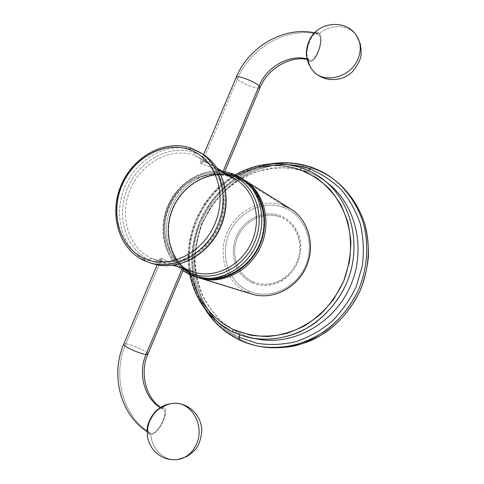 <?xml version="1.0" encoding="UTF-8"?>
<svg xmlns="http://www.w3.org/2000/svg" width="484" height="484" viewBox="0 0 484 484"><rect width="100%" height="100%" fill="white"/><g stroke="black" fill="none" stroke-linecap="round" stroke-linejoin="round"><path stroke-width="0.36" stroke-dasharray="2.42 1.81" d="M262.298 346.84C254.947 345.552 247.971 343.319 241.365 340.137L225.242 329.81C215.797 321.116 208.144 311.012 202.288 299.493C197.575 287.417 194.931 274.815 194.344 261.687C194.955 248.516 197.569 235.702 202.179 223.251L211.599 205.875C219.506 195.233 228.799 186.116 239.483 178.517C250.785 171.965 262.77 167.488 275.432 165.08C288.252 163.967 300.848 165.189 313.221 168.734C321.951 171.772 329.979 176.255 337.318 182.19M263.399 347.028C255.649 345.776 248.304 343.477 241.365 340.137L239.036 339.744L241.365 340.137L225.242 329.81C215.797 321.116 208.144 311.012 202.288 299.493C197.575 287.417 194.931 274.815 194.344 261.687C194.955 248.516 197.569 235.702 202.179 223.251L211.599 205.875C219.506 195.233 228.799 186.116 239.483 178.517C250.785 171.965 262.77 167.488 275.432 165.08C288.252 163.967 300.848 165.189 313.221 168.734L311.369 167.228L292.59 163.15C279.692 162.63 267.047 164.36 254.657 168.353C242.666 173.544 231.739 180.574 221.884 189.432C212.833 199.166 205.452 210.074 199.729 222.156L193.848 241.141C191.761 254.294 191.749 267.362 193.818 280.351C197.085 293.044 202.336 304.745 209.578 315.471C217.867 325.381 227.686 333.47 239.036 339.744L222.834 329.356C213.347 320.608 205.664 310.444 199.789 298.858C195.064 286.709 192.414 274.035 191.833 260.822C192.457 247.572 195.088 234.686 199.729 222.156L209.209 204.672C217.159 193.963 226.5 184.785 237.245 177.132C248.607 170.531 260.652 166.018 273.381 163.586C286.268 162.455 298.93 163.671 311.369 167.228L313.221 168.734C322.302 171.893 330.62 176.618 338.177 182.898M257.869 339.181L248.256 336.785L239.138 333.161L239.647 334.759L239.138 333.161L224.056 323.566C215.211 315.459 208.035 306.003 202.53 295.192C198.095 283.842 195.609 271.966 195.058 259.563C195.645 247.112 198.119 234.994 202.487 223.203C207.872 211.841 214.817 201.58 223.33 192.432C232.592 184.114 242.835 177.537 254.07 172.691C265.656 168.983 277.453 167.385 289.444 167.912L306.874 171.759L308.629 170.634L306.638 171.638C295.028 168.275 283.194 167.107 271.131 168.129C259.212 170.38 247.917 174.597 237.257 180.768C227.177 187.937 218.405 196.546 210.939 206.595L202.04 223.009C197.684 234.776 195.215 246.876 194.641 259.309C195.191 271.699 197.69 283.582 202.137 294.95C207.666 305.785 214.872 315.284 223.771 323.433L239.138 333.161L233.113 332L238.939 333.089C244.922 335.944 251.232 337.977 257.869 339.181C251.232 337.977 244.922 335.944 238.939 333.089L223.771 323.433C214.872 315.284 207.666 305.785 202.137 294.95C197.69 283.582 195.191 271.699 194.641 259.309C195.215 246.876 197.684 234.776 202.04 223.009L210.939 206.595C218.405 196.546 227.177 187.937 237.257 180.768C247.917 174.597 259.212 170.38 271.131 168.129C283.194 167.107 295.028 168.275 306.638 171.638L301.925 167.936L306.638 171.638C314.588 174.434 321.921 178.511 328.624 183.872C321.987 178.566 314.733 174.524 306.874 171.759L306.638 171.638C314.588 174.434 321.921 178.511 328.624 183.872M301.925 167.936L284.162 164.052C271.947 163.55 259.956 165.195 248.189 168.989C236.797 173.931 226.409 180.629 217.032 189.075C208.416 198.355 201.386 208.755 195.935 220.274L190.321 238.37C188.318 250.9 188.294 263.344 190.254 275.705C193.352 287.768 198.331 298.888 205.192 309.058C213.051 318.442 222.362 326.089 233.113 332L217.764 322.199C208.767 313.928 201.483 304.291 195.911 293.292C191.434 281.755 188.923 269.697 188.385 257.119C188.99 244.499 191.501 232.217 195.935 220.274L204.962 203.601C212.536 193.394 221.43 184.646 231.642 177.35C242.442 171.064 253.882 166.762 265.958 164.451C278.173 163.386 290.164 164.548 301.925 167.936L301.925 167.936M289.747 164.748C278.137 164.433 266.738 166.006 255.54 169.454C244.662 173.907 234.631 179.921 225.435 187.502C212.282 200.049 202.814 215.011 197.024 232.387C192.281 249.768 191.966 267.9 196.22 285.07C199.868 296.25 205.131 306.529 212.022 315.895C219.766 324.558 228.757 331.679 238.999 337.263C228.757 331.679 219.766 324.558 212.022 315.895C205.131 306.529 199.868 296.25 196.22 285.07C191.966 267.9 192.281 249.768 197.024 232.387C202.814 215.011 212.282 200.049 225.435 187.502C234.631 179.921 244.662 173.907 255.54 169.454C266.738 166.006 278.137 164.433 289.747 164.748M236.882 175.607C202.566 193.993 182.783 237.414 191.428 275.372C182.783 237.414 202.566 193.993 236.882 175.607M253.053 281.767C268.705 288.851 289.589 279.661 296.892 261.88C304.43 244.202 296.262 223.076 280.188 217.08C264.216 210.812 244.541 220.456 237.553 237.402C230.336 254.257 237.287 274.93 253.053 281.767L252.255 282.765C261.505 286.613 270.901 286.135 280.454 281.319C295.101 273.817 303.734 254.862 299.79 238.884C296.873 227.649 290.394 219.948 280.351 215.791L280.188 217.08C296.262 223.076 304.43 244.202 296.892 261.88C289.589 279.661 268.705 288.851 253.053 281.767C237.287 274.93 230.336 254.257 237.553 237.402C244.541 220.456 264.216 210.812 280.188 217.08L280.351 215.791C263.81 209.318 243.464 219.312 236.234 236.845C228.763 254.281 235.944 275.68 252.255 282.765L253.053 281.767M248.776 291.053C268.916 300.358 296.117 288.585 305.61 265.468C315.411 242.472 304.63 215.114 283.818 207.527C263.139 199.596 237.959 212.119 228.986 233.857C219.724 255.473 228.49 282.081 248.776 291.053L247.445 292.427L248.776 291.053C228.49 282.081 219.724 255.473 228.986 233.857C237.959 212.119 263.139 199.596 283.818 207.527C304.63 215.114 315.411 242.472 305.61 265.468C296.117 288.585 268.916 300.358 248.776 291.053M252.255 282.765C235.944 275.68 228.763 254.281 236.234 236.845C243.464 219.312 263.81 209.318 280.351 215.791C297.001 221.987 305.477 243.863 297.66 262.189C290.091 280.611 268.451 290.122 252.255 282.765M283.878 205.585L283.818 207.527L283.878 205.585C262.37 197.369 236.24 210.407 226.923 232.979C217.304 255.425 226.367 283.073 247.445 292.427C226.367 283.073 217.304 255.425 226.923 232.979C236.24 210.407 262.37 197.369 283.878 205.585L236.791 176.376C212.827 167.428 183.599 182.783 172.897 208.61C161.862 234.298 171.415 265.704 194.786 276.219L247.445 292.427L194.786 276.219C171.415 265.704 161.862 234.298 172.897 208.61C183.599 182.783 212.827 167.428 236.791 176.376L235.72 176.854C212.161 168.045 183.4 183.14 172.867 208.562C162.007 233.851 171.415 264.748 194.399 275.069L194.786 276.219L194.399 275.069C217.195 285.784 248.661 271.681 259.926 244.341C271.536 217.147 259.424 185.257 235.72 176.854L236.694 176.327L243.658 179.655L236.791 176.376L283.878 205.585L290.763 208.991M198.924 277.834L194.719 276.195C171.167 265.553 161.65 234.111 172.649 208.501C183.315 182.746 212.512 167.349 236.694 176.327L243.658 179.649M251.976 294.127L247.445 292.427M235.72 176.854C259.424 185.257 271.536 217.147 259.926 244.341C248.661 271.681 217.195 285.784 194.399 275.069L194.459 274.573C217.056 285.185 248.225 271.197 259.388 244.118C270.889 217.177 258.904 185.572 235.412 177.235L235.72 176.854L235.412 177.235C212.071 168.499 183.557 183.46 173.115 208.658C162.346 233.73 171.681 264.355 194.459 274.573L194.399 275.069C171.415 264.748 162.007 233.851 172.867 208.562C183.4 183.14 212.161 168.045 235.72 176.854M235.484 176.708C211.919 167.9 183.146 183.006 172.6 208.447C161.735 233.748 171.142 264.663 194.138 274.991L194.459 274.573C171.681 264.355 162.346 233.73 173.115 208.658C183.557 183.46 212.071 168.499 235.412 177.235L235.176 175.371C211.133 166.405 181.802 181.839 171.052 207.775C159.968 233.578 169.533 265.111 192.977 275.662L194.138 274.991C171.142 264.663 161.735 233.748 172.6 208.447C183.146 183.006 211.919 167.9 235.484 176.708C259.206 185.118 271.324 217.026 259.702 244.238C248.431 271.597 216.947 285.711 194.138 274.991L192.977 275.662C169.533 265.111 159.968 233.578 171.052 207.775C181.802 181.839 211.133 166.405 235.176 175.371L232.405 173.653C208.223 164.645 178.723 180.217 167.887 206.347C156.725 232.338 166.308 264.089 189.879 274.706L192.977 275.662L189.879 274.706C166.308 264.089 156.725 232.338 167.887 206.347C178.723 180.217 208.223 164.645 232.405 173.653L241.492 178.324L235.176 175.371L235.412 177.235C258.904 185.572 270.889 217.177 259.388 244.118C248.225 271.197 217.056 285.185 194.459 274.573L194.138 274.991C216.947 285.711 248.431 271.597 259.702 244.238C271.324 217.026 259.206 185.118 235.484 176.708M198.023 277.568L192.977 275.662L198.023 277.568M183.878 268.62C183.127 268.753 181.028 268.082 177.574 266.617L161.759 258.523L125.804 343.834L123.831 343.961L125.804 343.834L161.759 258.523C160.361 258.099 159.69 258.178 159.75 258.765C160.004 259.763 161.777 261.058 165.068 262.643L151.522 258.335L165.068 262.643C159.393 259.43 158.286 258.057 161.759 258.523L177.574 266.617L189.667 270.471L177.574 266.617L182.268 268.372M224.34 172.51L218.375 169.733L229.216 176.321L230.136 176.043L229.216 176.321L235.998 179.618M218.375 169.733L201.634 163.937L237.329 79.255C241.746 83.454 258.335 89.806 259.962 87.9C258.335 89.806 241.746 83.454 237.329 79.255L201.634 163.937C198.972 161.565 200.799 161.214 207.11 162.89L194.907 155.473C170.919 146.61 141.407 162.709 130.359 189.286C118.985 215.725 128.175 247.802 151.522 258.335L156.066 260.077C178.293 267.398 206.583 253.011 218.157 227.317C229.954 201.719 222.247 170.931 202.137 158.964L194.907 155.473L207.11 162.89L217.147 168.136L207.11 162.89C203.655 161.71 201.453 161.438 200.509 162.086C200.007 162.539 200.382 163.156 201.634 163.937L218.375 169.733L224.328 172.534M237.329 79.255L236.119 77.609L237.329 79.255C250.053 47.529 287.702 25.93 318.932 34.521L316.941 33.348C310.819 32.162 303.649 54.432 308.574 59.169L307.05 58.788L308.574 59.169C302.633 53.155 313.759 26.693 318.932 34.521C324.474 40.965 313.874 66.199 308.574 59.169L310.341 60.173C316.361 61.498 323.645 39.851 318.932 34.521C287.702 25.93 250.053 47.529 237.329 79.255M189.607 270.447C167.652 260.634 158.661 231.031 169.085 206.765C179.201 182.365 206.747 167.881 229.216 176.321C206.747 167.881 179.201 182.365 169.085 206.765C158.661 231.031 167.652 260.634 189.607 270.447M149.568 260.011C125.283 249 115.779 215.616 127.613 188.113C139.114 160.47 169.781 143.675 194.768 152.853L194.907 155.473C170.919 146.61 141.407 162.709 130.359 189.286C118.985 215.725 128.175 247.802 151.522 258.335L149.568 260.011C125.283 249 115.779 215.616 127.613 188.113C139.114 160.47 169.781 143.675 194.768 152.853L194.628 150.221C168.638 140.729 136.809 158.226 124.866 186.939C112.572 215.507 122.379 250.204 147.608 261.699L149.568 260.011L147.608 261.699L153.047 263.762L147.608 261.699C122.379 250.204 112.572 215.507 124.866 186.939C136.809 158.226 168.638 140.729 194.628 150.221L194.768 152.853C219.924 161.583 232.556 196.105 219.821 225.883C207.454 255.806 173.659 271.457 149.568 260.011L151.522 258.335L156.066 260.077C178.293 267.398 206.583 253.011 218.157 227.317C229.954 201.719 222.247 170.931 202.137 158.964L194.907 155.473L194.768 152.853C219.924 161.583 232.556 196.105 219.821 225.883C207.454 255.806 173.659 271.457 149.568 260.011M201.441 153.374L194.628 150.221L201.441 153.374M191.628 148.358L194.628 150.221L191.628 148.358C165.498 138.835 133.493 156.483 121.46 185.402C109.075 214.176 118.895 249.103 144.25 260.664C118.895 249.103 109.075 214.176 121.46 185.402C133.493 156.483 165.498 138.835 191.628 148.358L191.549 148.316M125.804 343.834C131.793 344.378 148.062 351.735 147.983 353.883C148.062 351.735 131.793 344.378 125.804 343.834C111.81 375.427 122.809 417.583 151.238 433.549C158.401 433.555 168.94 412.368 163.477 409.047L160.271 407.637L161.759 408.52C170.362 407.824 159.599 433.44 151.238 433.549C142.151 434.88 153.452 408 161.759 408.52C154.886 407.915 143.802 429.465 149.241 432.968L151.238 433.549C122.809 417.583 111.81 375.427 125.804 343.834M150.79 434.614C159.871 434.469 171.517 406.729 162.207 407.455L158.637 408.774L162.207 407.455C171.517 406.729 159.871 434.469 150.79 434.614C151.897 449.563 164.657 461.682 177.749 459.54C164.657 461.682 151.897 449.563 150.79 434.614C148.661 434.711 147.457 433.349 147.172 430.518C147.457 433.349 148.661 434.711 150.79 434.614M162.207 407.455C166.042 404.739 170.217 403.347 174.73 403.281M226.016 173.526C203.891 168.244 178.965 182.662 168.916 205.555C158.698 228.375 164.79 256.453 183.642 269.177C164.79 256.453 158.698 228.375 168.916 205.555C178.965 182.662 203.891 168.244 226.016 173.526M319.373 33.469C317.964 31.726 316.143 31.769 313.91 33.584C316.143 31.769 317.964 31.726 319.373 33.469C331.159 23.48 349.49 24.442 356.702 35.943C349.49 24.442 331.159 23.48 319.373 33.469C325.363 40.487 313.886 67.814 308.133 60.222C313.886 67.814 325.363 40.487 319.373 33.469M306.717 56.943L308.133 60.222L306.717 56.943M312.96 70.718C310.413 67.736 308.804 64.233 308.133 60.222M204.962 308.919C188.887 282.686 187.617 248.117 200.642 219.337C213.813 190.617 240.729 168.898 271.07 163.81M189.825 274.688C181.954 236.646 201.441 193.872 235.309 174.851M280.454 281.319C295.113 273.787 303.722 254.887 299.79 238.884M183.775 268.868L181.391 268.112M170.09 264.53L156.066 260.077C177.852 267.337 206.257 253.126 217.933 227.214C229.821 201.398 221.914 170.64 202.137 158.964L215.713 167.24M200.509 162.086L203.619 154.698M157.191 264.827L159.75 258.765M163.477 409.047L160.712 407.359M147.808 354.3L147.983 353.883M149.241 432.968L147.142 431.661M189.667 270.471C170.937 262.08 161.081 238.733 166.242 216.475C169.594 203.486 176.309 192.771 186.382 184.343L195.445 178.614L212.458 173.956L229.313 176.37M182.964 270.786C163.961 257.506 157.784 229.374 167.639 206.214C177.362 183 201.876 167.603 224.733 171.572M316.941 33.348L314.624 32.821M310.341 60.173L307.195 59.423M260.168 87.41L259.962 87.9"/><path stroke-width="0.73" d="M337.318 182.19C349.539 192.717 358.928 206.65 364.452 222.834C367.404 233.947 368.717 245.424 368.391 257.258C367.09 269.104 364.168 280.605 359.612 291.761C351.505 308.229 340.246 321.727 325.829 332.254C315.973 338.431 305.616 342.993 294.762 345.939C283.812 347.917 272.988 348.22 262.298 346.84M239.036 339.744C246.011 343.108 253.392 345.413 261.185 346.671C277.38 348.758 293.467 346.526 309.451 339.968C330.124 330.227 347.633 312.694 357.972 291.017C367.544 268.989 369.286 244.269 363.073 222.283C357.531 205.918 348.661 192.311 336.459 181.458C328.86 175.141 320.499 170.398 311.369 167.228C320.499 170.398 328.86 175.141 336.459 181.458C348.661 192.311 357.531 205.918 363.073 222.283C369.286 244.269 367.544 268.989 357.972 291.017C349.902 307.425 338.709 320.916 324.401 331.492C314.618 337.711 304.327 342.345 293.54 345.382C282.644 347.47 271.857 347.899 261.185 346.671C253.392 345.413 246.011 343.108 239.036 339.744L238.999 337.263L256.986 343.325C269.782 345.255 282.747 344.711 295.869 341.71C308.768 337.269 320.704 330.56 331.679 321.57C341.789 311.436 349.962 299.814 356.206 286.703L362.286 266.073C364.101 251.819 363.49 237.91 360.441 224.34C356.055 211.327 349.654 199.759 341.238 189.637C331.879 180.599 321.334 173.677 309.603 168.874L311.266 167.168L308.629 170.634L309.603 168.874C303.147 166.641 296.529 165.262 289.747 164.748C296.529 165.262 303.147 166.641 309.603 168.874C321.334 173.677 331.879 180.599 341.238 189.637C349.654 199.759 356.055 211.327 360.441 224.34C363.49 237.91 364.101 251.819 362.286 266.073L356.206 286.703C349.962 299.814 341.789 311.436 331.679 321.57C320.704 330.56 308.768 337.269 295.869 341.71C282.747 344.711 269.782 345.255 256.986 343.325L238.999 337.263L239.647 334.759L238.951 339.72M271.07 163.81C284.725 161.602 298.108 162.715 311.224 167.149C320.408 170.338 328.824 175.111 336.459 181.458L338.177 182.898C350.313 193.691 359.14 207.219 364.652 223.481C370.841 245.334 369.123 269.884 359.612 291.761C349.345 313.293 331.945 330.705 311.4 340.373C295.506 346.883 279.51 349.103 263.399 347.028L261.185 346.671C253.35 345.407 245.926 343.083 238.908 339.701C224.655 332.641 213.335 322.38 204.962 308.919M257.869 339.181C292.965 345.782 333.204 324.08 349.841 287.308C366.666 250.633 356.641 206.027 328.624 183.872C356.641 206.027 366.666 250.633 349.841 287.308C333.204 324.08 292.965 345.782 257.869 339.181L252.279 338.177C272.583 341.426 294.46 336.64 313.148 324.322C326.99 314.201 337.808 301.223 345.606 285.385C362.728 248.074 352.582 202.748 324.201 180.314C317.407 174.881 309.978 170.755 301.925 167.936C309.978 170.755 317.407 174.881 324.201 180.314C352.582 202.748 362.728 248.074 345.606 285.385C335.63 306.299 318.672 323.167 298.707 332.369C283.267 338.546 267.791 340.476 252.279 338.177C245.557 336.955 239.169 334.898 233.113 332C239.169 334.898 245.557 336.955 252.279 338.177C245.515 336.949 239.084 334.874 232.986 331.957L233.022 331.976M300.092 169.624C278.451 162.642 257.379 164.639 236.882 175.607C257.379 164.639 278.451 162.642 300.092 169.624L316.076 177.549C325.835 184.779 334.039 193.745 340.694 204.454C346.248 215.961 349.636 228.351 350.864 241.625C350.749 255.086 348.359 268.275 343.694 281.192L333.857 299.045C325.472 309.82 315.695 318.762 304.515 325.871C292.808 331.721 280.72 335.261 268.257 336.495C255.891 336.362 244.154 334.008 233.058 329.435L232.986 331.957L233.058 329.435C211.012 318.061 197.133 300.044 191.428 275.372C197.133 300.044 211.012 318.061 233.058 329.435L250.047 335.097C262.134 336.864 274.368 336.301 286.752 333.403C298.918 329.15 310.177 322.755 320.529 314.219C330.064 304.605 337.784 293.594 343.694 281.192L349.466 261.669C351.221 248.189 350.682 235.03 347.857 222.192C343.767 209.874 337.771 198.918 329.876 189.329C321.08 180.756 311.151 174.192 300.092 169.624L301.78 167.863L300.092 169.624M233.113 332L232.986 331.957C209.741 319.851 195.354 300.764 189.825 274.688M247.445 292.427L251.976 294.127C271.887 300.437 296.293 288.676 305.918 267.301C315.731 246.005 308.586 219.875 290.763 208.991L283.878 205.585M243.658 179.655L244.456 180.139C264.294 192.221 272.044 222.089 260.707 246.701C249.575 271.403 221.956 285.155 199.813 278.118L198.924 277.834L199.813 278.118C221.956 285.155 249.575 271.403 260.707 246.701C272.044 222.089 264.294 192.221 244.456 180.139L290.763 208.991C308.586 219.875 315.731 246.005 305.918 267.301C296.293 288.676 271.887 300.437 251.976 294.127C272.032 300.461 296.426 288.664 306.021 267.349C315.81 246.12 308.701 219.966 290.763 208.991M241.492 178.324L242.865 179.147C262.77 191.271 270.538 221.267 259.146 245.987C247.965 270.81 220.238 284.634 198.023 277.568C220.238 284.634 247.965 270.81 259.146 245.987C270.538 221.267 262.77 191.271 242.865 179.147L241.492 178.324M189.879 274.706L194.955 276.624C217.292 283.733 245.2 269.788 256.478 244.771C267.954 219.851 260.156 189.643 240.143 177.447L232.405 173.653L240.143 177.447C260.156 189.643 267.954 219.851 256.478 244.771C245.2 269.788 217.292 283.733 194.955 276.624L189.813 274.682L189.74 272.583C212.325 283.188 243.519 269.14 254.711 241.982C266.248 214.963 254.294 183.309 230.814 174.984L232.405 173.653M218.375 169.733L229.216 176.321L235.998 179.618C254.856 190.859 262.243 219.167 251.486 242.502C240.935 265.928 214.727 278.929 193.872 272.075L189.667 270.471M182.964 270.786L189.813 274.682L189.74 272.583L183.642 269.177L189.74 272.583L189.958 270.834L189.74 272.583C212.325 283.188 243.519 269.14 254.711 241.982C266.248 214.963 254.294 183.309 230.814 174.984L230.136 176.043L230.814 174.984L226.016 173.526L230.814 174.984L232.302 173.611L242.865 179.147C262.957 191.428 270.653 221.448 259.309 246.066C248.177 270.774 220.48 284.671 198.023 277.568L189.837 274.694M259.962 87.9L259.103 85.88C266.654 67.07 288.688 54.299 307.05 58.788C288.688 54.299 266.654 67.07 259.103 85.88C255.001 81.742 237.898 75.147 236.343 77.083L236.119 77.609L236.343 77.083C237.898 75.147 255.001 81.742 259.103 85.88L222.912 171.838L259.103 85.88L259.962 87.9L224.328 172.54L217.147 168.136L223.838 172.201M224.34 172.51L235.998 179.618C254.856 190.859 262.243 219.167 251.486 242.502C240.935 265.928 214.727 278.929 193.872 272.075L183.775 268.868M182.268 268.372C184.458 268.801 184.531 268.632 182.486 267.858L172.951 265.371L182.486 267.858L146.023 354.463C140.299 354.088 123.499 346.526 123.644 344.402L123.831 343.961L123.644 344.402C123.499 346.526 140.299 354.088 146.023 354.463L182.486 267.858L183.878 268.62L147.983 353.883L146.023 354.463L147.983 353.883M144.25 260.664L153.047 263.762C177.011 271.409 207.4 255.812 219.887 228.103C232.604 200.497 224.431 167.331 202.935 154.263L201.441 153.374L202.935 154.263C224.431 167.331 232.604 200.497 219.887 228.103C207.4 255.812 177.011 271.409 153.047 263.762C177.368 271.464 207.697 255.758 220.111 228.206C232.756 200.757 224.703 167.567 202.935 154.263L191.628 148.358L199.983 152.424C221.587 165.552 229.785 198.954 216.971 226.772C204.387 254.699 173.804 270.429 149.719 262.745C173.804 270.429 204.387 254.699 216.971 226.772C229.785 198.954 221.587 165.552 199.983 152.424L191.476 148.292L189.758 149.78C164.548 140.542 133.59 157.584 121.95 185.56C109.971 213.39 119.494 247.142 143.984 258.262L144.196 260.646M143.984 258.262C168.275 269.824 202.427 253.949 214.957 223.638C227.855 193.473 215.138 158.558 189.758 149.78C164.548 140.542 133.59 157.584 121.95 185.56C109.971 213.39 119.494 247.142 143.984 258.262C168.275 269.824 202.427 253.949 214.957 223.638C227.855 193.473 215.138 158.558 189.758 149.78L191.476 148.292C165.014 138.733 133.088 156.453 121.109 185.251C108.785 213.904 118.519 248.855 144.153 260.622L143.984 258.262M160.271 407.637C144.069 397.812 137.777 373.164 146.023 354.463C137.777 373.164 144.069 397.812 160.271 407.637M158.637 408.774C152.823 412.314 146.483 424.305 147.172 430.518C147.015 427.91 147.687 424.807 149.193 421.207L154.033 413.124L158.637 408.774M149.193 421.207C146.973 427.039 146.924 434.856 147.765 438.014C148.915 442.993 151.153 447.373 154.493 451.155C160.93 457.737 168.68 460.532 177.749 459.54L186.776 456.569C191.525 453.272 194.32 450.967 195.167 449.666C198.464 446.496 200.678 440.361 201.816 431.274C202.028 416.204 189.347 403.057 174.73 403.281C191.7 402.313 204.829 425.866 196.607 443.895C192.553 452.824 186.267 458.039 177.749 459.54C186.267 458.039 192.553 452.824 196.607 443.895C204.829 425.866 191.7 402.313 174.73 403.281C170.217 403.347 166.042 404.739 162.207 407.455M232.344 173.623L224.733 171.572M313.91 33.584C309.094 37.407 305.132 50.348 306.717 56.943L306.469 51.437L308.98 41.122C310.419 37.722 312.059 35.211 313.91 33.584M358.087 58.715C350.894 77.609 323.608 84.446 312.96 70.718C323.608 84.446 350.894 77.609 358.087 58.715C361.366 50.306 360.907 42.713 356.702 35.943C360.907 42.713 361.366 50.306 358.087 58.715M308.133 60.222C308.804 64.233 310.413 67.736 312.96 70.718C308.338 65.159 306.172 58.733 306.469 51.437M328.624 183.872L324.201 180.314C317.365 174.851 309.887 170.695 301.78 167.863C278.857 160.561 256.702 162.89 235.309 174.851M251.976 294.127L198.924 277.834M235.998 179.618L229.313 176.37M203.619 154.698L236.343 77.083C248.728 46.948 283.406 26.112 314.624 32.821M147.142 431.661C119.984 414.28 110.54 374.616 123.644 344.402L157.191 264.827M160.712 407.359C145.962 397.939 139.519 373.049 147.808 354.3M174.73 403.281C166.454 403.541 159.551 406.82 154.033 413.124M308.98 41.122C316.584 21.816 346.072 18.186 356.702 35.943L360.259 43.869C361.082 48.938 361.342 52.296 361.046 53.936C361.143 58.51 358.275 64.433 352.443 71.705C341.492 82.582 322.653 82.135 312.96 70.718M307.195 59.423C290.001 55.708 267.694 68.631 260.168 87.41"/></g></svg>
